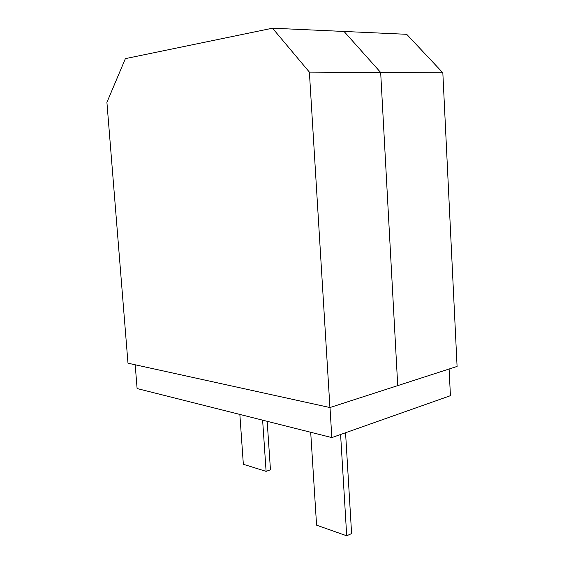 <?xml version="1.0" encoding="UTF-8"?>
<svg xmlns="http://www.w3.org/2000/svg" width="564" height="564" viewBox="0 0 564 564"><rect width="100%" height="100%" fill="white"/><g stroke="black" fill="none" stroke-linecap="round" stroke-linejoin="round"><path stroke-width="0.85" d="M450.424 395.681L331.836 437.594L137.101 388.554L135.198 364.781L137.101 388.554L331.836 437.594L450.424 395.681L449.106 369.011L450.424 395.681M329.996 407.525L331.836 437.594L329.996 407.525M457.087 366.431L397.726 385.621L380.672 72.481L344.047 31.457L380.672 72.481L397.726 385.621L457.087 366.431L442.832 72.784L457.087 366.431M406.686 34.305L442.832 72.784L380.672 72.481L442.832 72.784L406.686 34.305L344.047 31.457L406.686 34.305M397.726 385.621L329.933 407.546L127.986 363.195L106.913 102.366L125.377 58.635L272.518 28.2L309.382 72.121L329.933 407.546L397.726 385.621L380.672 72.481L309.382 72.121L380.672 72.481L344.047 31.457L272.518 28.2L344.047 31.457L380.672 72.481L397.726 385.621M127.986 363.195L329.933 407.546L309.382 72.121L272.518 28.2L125.377 58.635L106.913 102.366L127.986 363.195M262.62 420.159L266.102 471.363L270.452 469.784L267.174 421.308L270.452 469.784L266.102 471.363L262.62 420.159M243.345 464.292L239.848 414.427L243.345 464.292L266.102 471.363L243.345 464.292M316.58 525.169L310.701 432.271L316.58 525.169L346.705 535.8L351.598 533.565L345.563 432.743L351.598 533.565L346.705 535.8L340.593 434.499L346.705 535.8L316.58 525.169"/></g></svg>
